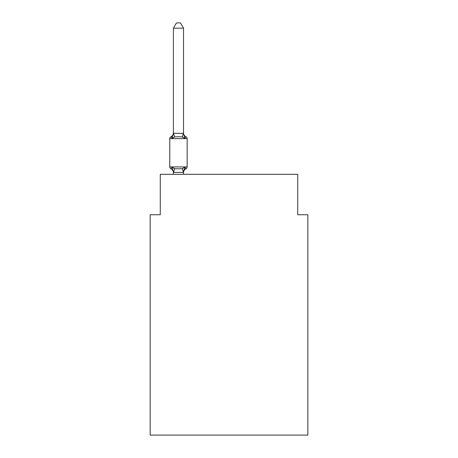 <?xml version="1.0" encoding="UTF-8"?>
<svg xmlns="http://www.w3.org/2000/svg" width="458" height="458" viewBox="0 0 458 458"><rect width="100%" height="100%" fill="white"/><g stroke="black" fill="none" stroke-linecap="round" stroke-linejoin="round"><path stroke-width="0.69" d="M307.839 435.1L307.839 214.75L297.734 214.75L297.734 174.315L160.266 174.315L160.266 214.75L150.161 214.75L150.161 435.1L307.839 435.1M184.78 167.33L186.017 168.756A2.021 2.021 0 0 0 187.156 166.935L187.156 138.637L187.156 166.935A2.021 2.021 0 0 1 186.017 168.756L184.78 167.33L186.017 168.756L184.78 167.33L186.017 168.756L184.78 167.33L186.017 168.756L184.78 167.33L186.017 168.756L184.78 167.33L186.017 168.756L184.78 167.33L186.017 168.756L184.78 167.33L186.017 168.756L184.78 167.33L186.017 168.756L184.78 167.33L186.017 168.756L184.78 167.33L186.017 168.756L184.78 167.33L183.435 172.368L173.49 172.368L172.145 167.33L170.903 168.756A2.021 2.021 0 0 1 169.769 166.935A2.021 2.021 0 0 0 170.903 168.756A2.021 2.021 0 0 1 169.769 166.935A2.021 2.021 0 0 0 170.903 168.756A2.021 2.021 0 0 1 169.769 166.935A2.021 2.021 0 0 0 170.903 168.756A2.021 2.021 0 0 1 169.769 166.935A2.021 2.021 0 0 0 170.903 168.756A2.021 2.021 0 0 1 169.769 166.935A2.021 2.021 0 0 0 170.903 168.756A2.021 2.021 0 0 1 169.769 166.935A2.021 2.021 0 0 0 170.903 168.756A2.021 2.021 0 0 1 169.769 166.935A2.021 2.021 0 0 0 170.903 168.756A2.021 2.021 0 0 1 169.769 166.935A2.021 2.021 0 0 0 170.903 168.756A2.021 2.021 0 0 1 169.769 166.935A2.021 2.021 0 0 0 170.903 168.756A2.021 2.021 0 0 1 169.769 166.935A2.021 2.021 0 0 0 170.903 168.756A2.021 2.021 0 0 1 169.769 166.935A2.021 2.021 0 0 0 170.903 168.756A2.021 2.021 0 0 1 169.769 166.935A2.021 2.021 0 0 0 170.903 168.756A2.021 2.021 0 0 1 169.769 166.935A2.021 2.021 0 0 0 170.903 168.756A2.021 2.021 0 0 1 169.769 166.935A2.021 2.021 0 0 0 170.903 168.756A2.021 2.021 0 0 1 169.769 166.935A2.021 2.021 0 0 0 170.903 168.756A2.021 2.021 0 0 1 169.769 166.935A2.021 2.021 0 0 0 170.903 168.756A2.021 2.021 0 0 1 169.769 166.935A2.021 2.021 0 0 0 170.903 168.756A2.021 2.021 0 0 1 169.769 166.935A2.021 2.021 0 0 0 170.903 168.756A2.021 2.021 0 0 1 169.769 166.935A2.021 2.021 0 0 0 170.903 168.756A2.021 2.021 0 0 1 169.769 166.935A2.021 2.021 0 0 0 170.903 168.756A2.021 2.021 0 0 1 169.769 166.935A2.021 2.021 0 0 0 170.903 168.756L172.145 167.33L170.903 168.756A2.021 2.021 0 0 1 169.769 166.935A2.021 2.021 0 0 0 170.903 168.756L172.145 167.33L170.903 168.756L172.145 167.33L170.903 168.756L172.145 167.33L170.903 168.756L172.145 167.33L170.903 168.756L172.145 167.33L170.903 168.756L172.145 167.33L170.903 168.756L172.145 167.33L170.903 168.756L172.145 167.33L170.903 168.756L172.145 167.33L170.903 168.756L172.145 167.33L170.903 168.756L172.145 167.33L174.67 168.636L178.46 168.836L182.25 168.636L184.78 167.33L186.017 168.756A2.021 2.021 0 0 0 187.156 166.935A2.021 2.021 0 0 1 186.017 168.756L185.438 168.475L186.017 168.756A2.021 2.021 0 0 0 187.156 166.935A2.021 2.021 0 0 1 186.017 168.756A2.021 2.021 0 0 0 187.156 166.935A2.021 2.021 0 0 1 186.017 168.756L185.438 168.475L186.017 168.756A2.021 2.021 0 0 0 187.156 166.935A2.021 2.021 0 0 1 186.017 168.756A2.021 2.021 0 0 0 187.156 166.935A2.021 2.021 0 0 1 186.017 168.756L185.438 168.475L186.017 168.756A2.021 2.021 0 0 0 187.156 166.935A2.021 2.021 0 0 1 186.017 168.756A2.021 2.021 0 0 0 187.156 166.935A2.021 2.021 0 0 1 186.017 168.756L185.438 168.475L186.017 168.756A2.021 2.021 0 0 0 187.156 166.935A2.021 2.021 0 0 1 186.017 168.756A2.021 2.021 0 0 0 187.156 166.935A2.021 2.021 0 0 1 186.017 168.756L185.438 168.475L186.017 168.756A2.021 2.021 0 0 0 187.156 166.935A2.021 2.021 0 0 1 186.017 168.756A2.021 2.021 0 0 0 187.156 166.935A2.021 2.021 0 0 1 186.017 168.756L185.438 168.475L186.017 168.756A2.021 2.021 0 0 0 187.156 166.935A2.021 2.021 0 0 1 186.017 168.756A2.021 2.021 0 0 0 187.156 166.935A2.021 2.021 0 0 1 186.017 168.756L185.438 168.475L186.017 168.756A2.021 2.021 0 0 0 187.156 166.935A2.021 2.021 0 0 1 186.017 168.756A2.021 2.021 0 0 0 187.156 166.935A2.021 2.021 0 0 1 186.017 168.756L185.438 168.475L186.017 168.756A2.021 2.021 0 0 0 187.156 166.935A2.021 2.021 0 0 1 186.017 168.756A2.021 2.021 0 0 0 187.156 166.935A2.021 2.021 0 0 1 186.017 168.756L185.438 168.475L186.017 168.756A2.021 2.021 0 0 0 187.156 166.935A2.021 2.021 0 0 1 186.017 168.756A2.021 2.021 0 0 0 187.156 166.935A2.021 2.021 0 0 1 186.017 168.756L185.438 168.475L186.017 168.756A2.021 2.021 0 0 0 187.156 166.935A2.021 2.021 0 0 1 186.017 168.756A2.021 2.021 0 0 0 187.156 166.935A2.021 2.021 0 0 1 186.017 168.756L185.438 168.475M187.156 166.935L169.769 166.935L169.769 138.637A2.021 2.021 0 0 1 170.903 136.816L172.145 138.242L170.903 136.816A2.021 2.021 0 0 0 169.769 138.637L187.156 138.637A2.021 2.021 0 0 0 186.017 136.816L184.78 138.242L186.017 136.816L184.78 138.242L186.017 136.816L184.78 138.242L186.017 136.816L184.78 138.242L186.017 136.816L184.78 138.242L186.017 136.816L184.78 138.242L186.017 136.816L184.78 138.242L186.017 136.816L184.78 138.242L186.017 136.816L184.78 138.242L186.017 136.816L184.78 138.242L186.017 136.816L184.78 138.242L186.017 136.816L184.78 138.242L186.017 136.816L184.78 138.242L186.017 136.816L184.78 138.242L186.017 136.816L184.78 138.242L186.017 136.816L184.78 138.242L186.017 136.816L184.78 138.242L186.017 136.816L184.78 138.242L186.017 136.816L184.78 138.242L186.017 136.816L184.78 138.242L186.017 136.816L184.78 138.242L186.017 136.816L184.78 138.242L182.25 136.942L178.46 136.736L174.67 136.942L172.145 138.242L170.903 136.816A2.021 2.021 0 0 0 169.769 138.637A2.021 2.021 0 0 1 170.903 136.816L171.481 137.097L170.903 136.816A2.021 2.021 0 0 0 169.769 138.637A2.021 2.021 0 0 1 170.903 136.816A2.021 2.021 0 0 0 169.769 138.637A2.021 2.021 0 0 1 170.903 136.816L171.481 137.097L170.903 136.816A2.021 2.021 0 0 0 169.769 138.637A2.021 2.021 0 0 1 170.903 136.816A2.021 2.021 0 0 0 169.769 138.637A2.021 2.021 0 0 1 170.903 136.816L171.481 137.097L170.903 136.816A2.021 2.021 0 0 0 169.769 138.637A2.021 2.021 0 0 1 170.903 136.816A2.021 2.021 0 0 0 169.769 138.637A2.021 2.021 0 0 1 170.903 136.816L171.481 137.097L170.903 136.816A2.021 2.021 0 0 0 169.769 138.637A2.021 2.021 0 0 1 170.903 136.816A2.021 2.021 0 0 0 169.769 138.637A2.021 2.021 0 0 1 170.903 136.816L171.481 137.097L170.903 136.816A2.021 2.021 0 0 0 169.769 138.637A2.021 2.021 0 0 1 170.903 136.816A2.021 2.021 0 0 0 169.769 138.637A2.021 2.021 0 0 1 170.903 136.816L171.481 137.097L170.903 136.816A2.021 2.021 0 0 0 169.769 138.637A2.021 2.021 0 0 1 170.903 136.816A2.021 2.021 0 0 0 169.769 138.637A2.021 2.021 0 0 1 170.903 136.816L171.481 137.097L170.903 136.816A2.021 2.021 0 0 0 169.769 138.637A2.021 2.021 0 0 1 170.903 136.816A2.021 2.021 0 0 0 169.769 138.637A2.021 2.021 0 0 1 170.903 136.816L171.481 137.097L170.903 136.816A2.021 2.021 0 0 0 169.769 138.637A2.021 2.021 0 0 1 170.903 136.816A2.021 2.021 0 0 0 169.769 138.637A2.021 2.021 0 0 1 170.903 136.816L171.481 137.097L170.903 136.816A2.021 2.021 0 0 0 169.769 138.637A2.021 2.021 0 0 1 170.903 136.816A2.021 2.021 0 0 0 169.769 138.637A2.021 2.021 0 0 1 170.903 136.816L171.481 137.097L170.903 136.816A2.021 2.021 0 0 0 169.769 138.637A2.021 2.021 0 0 1 170.903 136.816A2.021 2.021 0 0 0 169.769 138.637A2.021 2.021 0 0 1 170.903 136.816L171.481 137.097M183.515 28.156L173.405 28.156L176.439 22.9L180.481 22.9L183.515 28.156L183.515 133.415L184.78 138.242L186.017 136.816A4.448 4.448 0 0 1 183.515 132.82M183.515 172.156L183.99 169.781L183.515 172.156M173.405 28.156L173.405 133.232L183.515 133.415M173.405 172.752L173.405 172.156L173.405 172.752A4.448 4.448 0 0 0 170.903 168.756M172.145 138.242L173.405 133.232M183.515 174.315L183.515 172.34M173.405 174.315L173.405 172.34M186.017 168.756A4.448 4.448 0 0 0 183.515 172.752M170.903 136.816A4.448 4.448 0 0 0 173.405 132.82M174.67 168.636L173.49 172.368M182.25 168.636L183.435 172.368M173.49 133.209L174.67 136.942M183.435 133.209L182.25 136.942"/></g></svg>
